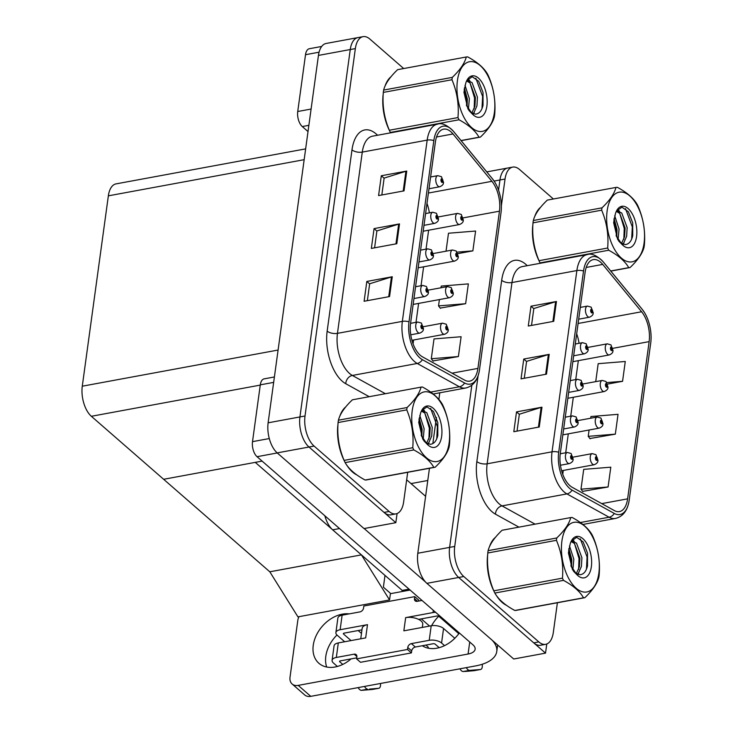 <?xml version="1.0" encoding="UTF-8"?>
<svg xmlns="http://www.w3.org/2000/svg" width="733" height="733" viewBox="0 0 733 733"><rect width="100%" height="100%" fill="white"/><g stroke="black" fill="none" stroke-linecap="round" stroke-linejoin="round"><path stroke-width="1.1" d="M409.051 589.149L402.206 590.413L332.663 529.822A22.595 11.572 -100.5 0 1 324.838 515.766M429.456 468.286L417.81 553.25A22.595 11.572 79.5 0 0 426.881 583.34L513.714 659.004L545.526 653.13L546.781 643.995M417.81 553.25L449.622 547.377L471.841 385.21L449.622 547.377A22.595 11.572 79.5 0 0 458.693 577.467L545.526 653.13M553.388 198.991L519.541 169.497A22.595 11.572 79.5 0 0 512.724 167.097A22.595 11.572 79.5 0 0 505.037 179.044L499.952 179.979L498.559 190.177L499.952 179.979A22.595 11.572 79.5 0 1 507.639 168.031A22.595 11.572 79.5 0 0 499.952 179.979L494.115 181.06M439.791 392.796L438.884 399.439M436.419 417.425L432.827 443.612M402.206 590.413L402.05 591.531M390.771 593.611L383.386 587.179L384.999 575.423L383.386 587.179L390.46 593.345L389.553 599.951L361.424 554.881L269.808 571.795L163.642 479.29L255.267 462.367L361.424 554.881M389.553 599.951L297.937 616.865L269.808 571.795M395.829 522.684L364.026 528.557L277.193 452.893A22.595 11.572 79.5 0 1 268.122 422.813L318.443 55.415A22.595 11.572 79.5 0 1 326.13 43.467L357.942 37.594A22.595 11.572 79.5 0 0 350.255 49.542L299.934 416.93A22.595 11.572 79.5 0 0 309.005 447.02L395.829 522.684L397.084 513.549M305.643 148.872L116.043 183.882A22.595 11.572 -100.5 0 0 108.356 195.839L82.279 386.199A22.595 11.572 -100.5 0 0 91.35 416.289L163.642 479.29L262.112 461.103M496.131 595.095A36.155 18.508 79.5 0 0 502.233 602.489A36.155 18.508 79.5 0 0 506.494 605.33M569.953 485.704A24.107 12.342 -100.5 0 1 560.269 453.617L585.099 272.364A24.107 12.342 -100.5 0 1 593.299 259.619A24.107 12.342 -100.5 0 1 602.709 264.402L641.613 311.754A24.107 12.342 -100.5 0 1 649.145 341.624L627.613 498.843A24.107 12.342 -100.5 0 1 619.412 511.588A24.107 12.342 -100.5 0 1 614.373 510.599L572.18 487.289A24.107 12.342 -100.5 0 1 569.953 485.704M569.587 488.352A27.112 13.881 79.5 0 0 572.097 490.13L614.291 513.439A27.112 13.881 79.5 0 0 628.877 502.059A27.112 13.881 79.5 0 0 629.18 500.208L650.721 342.998A27.112 13.881 79.5 0 0 644.435 312.487A27.112 13.881 79.5 0 0 642.236 309.39L603.341 262.038A27.112 13.881 79.5 0 0 583.532 270.99L558.702 452.243A27.112 13.881 79.5 0 0 569.587 488.352M478.09 375.8L454.717 546.442L449.622 547.377A22.595 11.572 79.5 0 0 458.693 577.467L533.743 642.859A22.595 11.572 79.5 0 0 540.56 645.26L545.645 644.325A22.595 11.572 79.5 0 0 553.333 632.377L557.392 602.755M531.517 325.425L533.835 308.538L555.605 301.712A6.029 2.804 7.8 0 1 556.448 301.501L530.994 306.202L528.282 326.02L553.727 321.32L556.448 301.501M533.816 308.657L530.994 306.202M517.04 431.105L519.358 414.227L541.128 407.392A6.029 2.804 7.8 0 1 541.971 407.191L516.518 411.891L513.806 431.71L539.25 427.009L541.971 407.191M519.34 414.347L516.518 411.891M524.278 378.265L526.596 361.387L548.366 354.552A6.029 2.804 7.8 0 1 549.209 354.351L523.756 359.051L521.044 378.86L546.488 374.16L549.209 354.351M526.578 361.506L523.756 359.051M495.371 537.426A36.155 18.508 79.5 0 0 489.424 546.873M487.674 554.634A36.155 18.508 79.5 0 0 493.978 591.247M540.597 207.283A36.155 18.508 79.5 0 0 534.641 216.739M532.9 224.5A36.155 18.508 79.5 0 0 539.204 261.113M505.037 179.044L501.381 205.753M454.717 546.442A22.595 11.572 79.5 0 0 463.787 576.523L538.828 641.916A22.595 11.572 79.5 0 0 545.645 644.325M582.68 491.376L608.088 486.987L610.8 467.178L583.706 469.367L580.994 489.186L582.891 491.641M607.639 384.065L622.564 381.307L625.276 361.488L598.183 363.678L595.727 381.627M589.918 438.526L615.326 434.147L618.038 414.328L590.945 416.527L590.716 418.222M589.094 430.005L588.232 436.337L590.129 438.801M615.326 434.147L588.232 436.337M608.088 486.987L580.994 489.186M622.564 381.307L606.906 382.571M346.443 464.649A36.155 18.508 79.5 0 0 352.536 472.043A36.155 18.508 79.5 0 0 356.797 474.883M420.256 355.267A24.107 12.342 -100.5 0 1 410.581 323.171L435.411 141.918A24.107 12.342 -100.5 0 1 443.602 129.173A24.107 12.342 -100.5 0 1 453.012 133.956L491.916 181.317A24.107 12.342 -100.5 0 1 499.457 211.186L477.916 368.397A24.107 12.342 -100.5 0 1 469.725 381.142A24.107 12.342 -100.5 0 1 464.676 380.161L422.483 356.843A24.107 12.342 -100.5 0 1 420.256 355.267M419.899 357.906A27.112 13.881 79.5 0 0 422.4 359.683L464.594 383.002A27.112 13.881 79.5 0 0 479.19 371.613A27.112 13.881 79.5 0 0 479.492 369.762L501.024 212.552A27.112 13.881 79.5 0 0 494.748 182.041A27.112 13.881 79.5 0 0 492.549 178.944L453.645 131.592A27.112 13.881 79.5 0 0 433.835 140.544L409.005 321.805A27.112 13.881 79.5 0 0 419.899 357.906M403.691 68.545L369.853 39.051A22.595 11.572 79.5 0 0 363.027 36.65L357.942 37.594A22.595 11.572 79.5 0 0 350.255 49.542L299.934 416.93A22.595 11.572 79.5 0 0 309.005 447.02L384.046 512.413A22.595 11.572 79.5 0 0 390.863 514.823L395.957 513.879A22.595 11.572 79.5 0 0 403.636 501.931L407.695 472.309M381.829 194.978L384.138 178.092L405.917 171.265A6.029 2.804 7.8 0 1 406.751 171.064L381.307 175.755L378.585 195.574L404.039 190.873L406.751 171.064M384.119 178.22L381.307 175.755M367.352 300.667L369.661 283.781L391.44 276.955A6.029 2.804 7.8 0 1 392.274 276.744L366.821 281.445L364.109 301.263L389.562 296.563L392.274 276.744M369.643 283.909L366.821 281.445M374.59 247.818L376.899 230.941L398.679 224.106A6.029 2.804 7.8 0 1 399.512 223.904L374.068 228.604L371.347 248.423L396.8 243.722L399.512 223.904M376.881 231.06L374.068 228.604M345.674 406.98A36.155 18.508 79.5 0 0 339.727 416.436M337.986 424.196A36.155 18.508 79.5 0 0 344.29 460.81M390.9 76.846A36.155 18.508 79.5 0 0 384.953 86.292M383.203 94.053A36.155 18.508 79.5 0 0 389.516 130.666M363.027 36.65A22.595 11.572 79.5 0 0 355.349 48.598L305.02 415.996A22.595 11.572 79.5 0 0 314.091 446.085L389.141 511.478A22.595 11.572 79.5 0 0 395.957 513.879M432.992 360.929L458.391 356.55L461.112 336.731L434.009 338.921L431.297 358.739L433.203 361.204M457.942 253.618L472.867 250.86L475.589 231.042L448.486 233.241L446.031 251.181M440.231 308.089L465.629 303.7L468.35 283.891L441.248 286.081L441.019 287.776M439.406 299.568L438.536 305.899L440.441 308.355M465.629 303.7L438.536 305.899M458.391 356.55L431.297 358.739M472.867 250.86L457.218 252.125M612.971 350.74A3.766 1.631 -173.8 0 0 613.008 350.576A3.766 1.631 -173.8 0 0 612.449 349.577A1.887 0.962 79.5 0 0 611.688 347.149A1.887 0.962 79.5 0 0 610.479 347.946A1.887 0.962 79.5 0 0 611.23 350.447A1.887 0.962 79.5 0 0 612.431 349.723L611.368 349.458L611.322 348.056L612.449 349.577M611.23 349.284L611.844 349.165M612.431 349.723A3.766 1.869 9.5 0 1 612.962 350.933C613.008 352.509 611.789 353.847 609.306 354.937A5.653 2.895 -100.5 0 1 607.602 354.341A5.653 2.895 -100.5 0 1 605.256 348.322A5.653 2.895 -100.5 0 1 607.254 343.832L610.974 344.895L613.008 350.576M611.203 349.229L611.853 349.11M593.162 312.991A3.766 1.631 -173.8 0 0 593.199 312.826A3.766 1.631 -173.8 0 0 592.64 311.837A1.887 0.962 79.5 0 0 591.87 309.399A1.887 0.962 79.5 0 0 590.67 310.196A1.887 0.962 79.5 0 0 591.421 312.707A1.887 0.962 79.5 0 0 592.621 311.983L591.558 311.717L591.513 310.316L592.64 311.837M591.421 311.543L592.035 311.424M592.621 311.983A3.766 1.869 9.5 0 1 593.153 313.183C593.199 314.769 591.98 316.106 589.497 317.197A5.653 2.895 -100.5 0 1 587.793 316.592A5.653 2.895 -100.5 0 1 585.447 310.572A5.653 2.895 -100.5 0 1 587.445 306.082L591.165 307.154L593.199 312.826M591.394 311.488L592.044 311.369M463.283 220.294A3.766 1.631 -173.8 0 0 463.32 220.129A3.766 1.631 -173.8 0 0 462.752 219.14A1.887 0.962 79.5 0 0 461.992 216.702A1.887 0.962 79.5 0 0 460.782 217.499A1.887 0.962 79.5 0 0 461.543 220.001A1.887 0.962 79.5 0 0 462.734 219.277L461.671 219.011L461.625 217.609L462.752 219.14M461.533 218.837L462.156 218.727M462.734 219.277A3.766 1.869 9.5 0 1 463.274 220.486C463.32 222.072 462.102 223.4 459.609 224.5A5.653 2.895 -100.5 0 1 457.905 223.895A5.653 2.895 -100.5 0 1 455.569 217.875A5.653 2.895 -100.5 0 1 457.557 213.385L461.286 214.448L463.32 220.129M461.506 218.791L462.166 218.663M443.474 182.554A3.766 1.631 -173.8 0 0 443.511 182.389A3.766 1.631 -173.8 0 0 442.943 181.39A1.887 0.962 79.5 0 0 442.182 178.962A1.887 0.962 79.5 0 0 440.973 179.75A1.887 0.962 79.5 0 0 441.733 182.26A1.887 0.962 79.5 0 0 442.924 181.537L441.862 181.271L441.816 179.869L442.943 181.39M441.724 181.097L442.347 180.978M442.924 181.537A3.766 1.869 9.5 0 1 443.465 182.746C443.511 184.322 442.292 185.66 439.8 186.75A5.653 2.895 -100.5 0 1 438.096 186.155A5.653 2.895 -100.5 0 1 435.759 180.135A5.653 2.895 -100.5 0 1 437.748 175.645L441.477 176.708L443.511 182.389M441.697 181.042L442.356 180.923M438.462 219.14A3.766 1.631 -173.8 0 0 438.499 218.984A3.766 1.631 -173.8 0 0 437.931 217.985A1.887 0.962 79.5 0 0 437.17 215.557A1.887 0.962 79.5 0 0 435.961 216.345A1.887 0.962 79.5 0 0 436.712 218.855A1.887 0.962 79.5 0 0 437.913 218.132L436.85 217.866L436.804 216.464L437.931 217.985M436.712 217.692L437.335 217.573M437.913 218.132A3.766 1.869 9.5 0 1 438.444 219.341C438.499 220.917 437.28 222.255 434.788 223.345A5.653 2.895 -100.5 0 1 433.084 222.75A5.653 2.895 -100.5 0 1 430.747 216.73A5.653 2.895 -100.5 0 1 432.736 212.24L436.465 213.303L438.499 218.984M436.685 217.637L437.335 217.518M433.45 255.735A3.766 1.631 -173.8 0 0 433.487 255.579A3.766 1.631 -173.8 0 0 432.919 254.58A1.887 0.962 79.5 0 0 432.158 252.143A1.887 0.962 79.5 0 0 430.949 252.94A1.887 0.962 79.5 0 0 431.7 255.451A1.887 0.962 79.5 0 0 432.901 254.727L431.838 254.461L431.792 253.059L432.919 254.58M431.7 254.287L432.314 254.168M432.901 254.727A3.766 1.869 9.5 0 1 433.432 255.936C433.487 257.512 432.268 258.85 429.776 259.94A5.653 2.895 -100.5 0 1 428.072 259.335A5.653 2.895 -100.5 0 1 425.726 253.325A5.653 2.895 -100.5 0 1 427.724 248.826L431.453 249.898L433.487 255.579M431.673 254.232L432.323 254.113M428.439 292.33A3.766 1.631 -173.8 0 0 428.475 292.165A3.766 1.631 -173.8 0 0 427.907 291.175A1.887 0.962 79.5 0 0 427.147 288.738A1.887 0.962 79.5 0 0 425.937 289.535A1.887 0.962 79.5 0 0 426.688 292.046A1.887 0.962 79.5 0 0 427.889 291.322L426.826 291.056L426.78 289.654L427.907 291.175M426.688 290.882L427.302 290.763M427.889 291.322A3.766 1.869 9.5 0 1 428.42 292.522C428.475 294.107 427.247 295.445 424.764 296.535A5.653 2.895 -100.5 0 1 423.06 295.93A5.653 2.895 -100.5 0 1 420.715 289.911A5.653 2.895 -100.5 0 1 422.712 285.421L426.432 286.493L428.475 292.165M426.661 290.827L427.312 290.708M423.417 328.925A3.766 1.631 -173.8 0 0 423.454 328.76A3.766 1.631 -173.8 0 0 422.895 327.77A1.887 0.962 79.5 0 0 422.135 325.333A1.887 0.962 79.5 0 0 420.925 326.13A1.887 0.962 79.5 0 0 421.677 328.641A1.887 0.962 79.5 0 0 422.877 327.917L421.814 327.651L421.768 326.249L422.895 327.77M421.677 327.468L422.29 327.358M422.877 327.917A3.766 1.869 9.5 0 1 423.408 329.117C423.454 330.702 422.235 332.04 419.752 333.13A5.653 2.895 -100.5 0 1 418.048 332.525A5.653 2.895 -100.5 0 1 415.703 326.506A5.653 2.895 -100.5 0 1 417.7 322.016L421.42 323.079L423.454 328.76M421.649 327.422L422.3 327.303M588.15 349.586A3.766 1.631 -173.8 0 0 588.187 349.421A3.766 1.631 -173.8 0 0 587.628 348.432A1.887 0.962 79.5 0 0 586.858 345.994A1.887 0.962 79.5 0 0 585.649 346.791A1.887 0.962 79.5 0 0 586.409 349.302A1.887 0.962 79.5 0 0 587.609 348.578L586.547 348.312L586.501 346.911L587.628 348.432M586.409 348.129L587.023 348.019M587.609 348.578A3.766 1.869 9.5 0 1 588.141 349.778C588.187 351.364 586.968 352.701 584.476 353.792A5.653 2.895 -100.5 0 1 582.772 353.187A5.653 2.895 -100.5 0 1 580.435 347.167A5.653 2.895 -100.5 0 1 582.433 342.678L586.153 343.74L588.187 349.421M586.373 348.083L587.032 347.964M583.138 386.181A3.766 1.631 -173.8 0 0 583.175 386.016A3.766 1.631 -173.8 0 0 582.616 385.027A1.887 0.962 79.5 0 0 581.846 382.589A1.887 0.962 79.5 0 0 580.637 383.386A1.887 0.962 79.5 0 0 581.397 385.897A1.887 0.962 79.5 0 0 582.598 385.173L581.535 384.898L581.489 383.506L582.616 385.027M581.388 384.724L582.011 384.614M582.598 385.173A3.766 1.869 9.5 0 1 583.129 386.373C583.175 387.959 581.956 389.287 579.464 390.387A5.653 2.895 -100.5 0 1 577.76 389.782A5.653 2.895 -100.5 0 1 575.423 383.762A5.653 2.895 -100.5 0 1 577.412 379.273L581.141 380.335L583.175 386.016M581.361 384.678L582.02 384.559M578.126 422.776A3.766 1.631 -173.8 0 0 578.163 422.611A3.766 1.631 -173.8 0 0 577.604 421.622A1.887 0.962 79.5 0 0 576.834 419.184A1.887 0.962 79.5 0 0 575.625 419.982A1.887 0.962 79.5 0 0 576.385 422.483A1.887 0.962 79.5 0 0 577.577 421.759L576.523 421.493L576.477 420.091L577.604 421.622M576.376 421.319L576.999 421.209M577.577 421.759A3.766 1.869 9.5 0 1 578.117 422.968C578.163 424.554 576.944 425.882 574.452 426.982A5.653 2.895 -100.5 0 1 572.748 426.377A5.653 2.895 -100.5 0 1 570.411 420.357A5.653 2.895 -100.5 0 1 572.4 415.868L576.129 416.93L578.163 422.611M576.349 421.273L577.008 421.145M573.114 459.371A3.766 1.631 -173.8 0 0 573.151 459.206A3.766 1.631 -173.8 0 0 572.592 458.217A1.887 0.962 79.5 0 0 571.822 455.779A1.887 0.962 79.5 0 0 570.613 456.577A1.887 0.962 79.5 0 0 571.374 459.078A1.887 0.962 79.5 0 0 572.565 458.354L571.511 458.088L571.456 456.686L572.592 458.217M571.364 457.914L571.987 457.804M572.565 458.354A3.766 1.869 9.5 0 1 573.105 459.564C573.151 461.139 571.932 462.477 569.44 463.577A5.653 2.895 -100.5 0 1 567.736 462.972A5.653 2.895 -100.5 0 1 565.4 456.952A5.653 2.895 -100.5 0 1 567.388 452.463L571.117 453.525L573.151 459.206M571.337 457.868L571.997 457.74M607.959 387.336A3.766 1.631 -173.8 0 0 607.996 387.171A3.766 1.631 -173.8 0 0 607.437 386.172A1.887 0.962 79.5 0 0 606.667 383.744A1.887 0.962 79.5 0 0 605.467 384.532A1.887 0.962 79.5 0 0 606.218 387.042A1.887 0.962 79.5 0 0 607.419 386.318L606.356 386.053L606.31 384.651L607.437 386.172M606.218 385.879L606.832 385.76M607.419 386.318A3.766 1.869 9.5 0 1 607.95 387.528C607.996 389.104 606.777 390.442 604.294 391.532A5.653 2.895 -100.5 0 1 602.581 390.936A5.653 2.895 -100.5 0 1 600.245 384.917A5.653 2.895 -100.5 0 1 602.242 380.427L605.962 381.49L607.996 387.171M606.191 385.824L606.842 385.705M602.947 423.921A3.766 1.631 -173.8 0 0 602.984 423.766A3.766 1.631 -173.8 0 0 602.425 422.767A1.887 0.962 79.5 0 0 601.656 420.339A1.887 0.962 79.5 0 0 600.446 421.127A1.887 0.962 79.5 0 0 601.207 423.637A1.887 0.962 79.5 0 0 602.407 422.914L601.344 422.648L601.298 421.246L602.425 422.767M601.197 422.474L601.82 422.355M602.407 422.914A3.766 1.869 9.5 0 1 602.938 424.123C602.984 425.699 601.766 427.037 599.273 428.127A5.653 2.895 -100.5 0 1 597.569 427.531A5.653 2.895 -100.5 0 1 595.233 421.512A5.653 2.895 -100.5 0 1 597.221 417.022L600.95 418.085L602.984 423.766M601.17 422.419L601.83 422.3M597.936 460.516A3.766 1.631 -173.8 0 0 597.972 460.361A3.766 1.631 -173.8 0 0 597.413 459.362A1.887 0.962 79.5 0 0 596.644 456.925A1.887 0.962 79.5 0 0 595.434 457.722A1.887 0.962 79.5 0 0 596.195 460.232A1.887 0.962 79.5 0 0 597.395 459.509L596.332 459.243L596.286 457.841L597.413 459.362M596.186 459.069L596.809 458.95M597.395 459.509A3.766 1.869 9.5 0 1 597.926 460.718C597.972 462.294 596.754 463.632 594.261 464.722A5.653 2.895 -100.5 0 1 592.557 464.117A5.653 2.895 -100.5 0 1 590.221 458.107A5.653 2.895 -100.5 0 1 592.209 453.608L595.938 454.68L597.972 460.361M596.158 459.014L596.818 458.895M458.272 256.889A3.766 1.631 -173.8 0 0 458.308 256.724A3.766 1.631 -173.8 0 0 457.74 255.735A1.887 0.962 79.5 0 0 456.98 253.297A1.887 0.962 79.5 0 0 455.77 254.094A1.887 0.962 79.5 0 0 456.531 256.596A1.887 0.962 79.5 0 0 457.722 255.872L456.659 255.606L456.613 254.204L457.74 255.735M456.522 255.432L457.145 255.322M457.722 255.872A3.766 1.869 9.5 0 1 458.253 257.081C458.308 258.657 457.09 259.995 454.597 261.095A5.653 2.895 -100.5 0 1 452.893 260.49A5.653 2.895 -100.5 0 1 450.557 254.47A5.653 2.895 -100.5 0 1 452.545 249.98L456.274 251.043L458.308 256.724M456.494 255.386L457.145 255.258M453.26 293.484A3.766 1.631 -173.8 0 0 453.296 293.319A3.766 1.631 -173.8 0 0 452.728 292.32A1.887 0.962 79.5 0 0 451.968 289.892A1.887 0.962 79.5 0 0 450.758 290.689A1.887 0.962 79.5 0 0 451.51 293.191A1.887 0.962 79.5 0 0 452.71 292.467L451.647 292.201L451.601 290.799L452.728 292.32M451.51 292.027L452.133 291.917M452.71 292.467A3.766 1.869 9.5 0 1 453.241 293.676C453.296 295.252 452.078 296.59 449.586 297.68A5.653 2.895 -100.5 0 1 447.881 297.085A5.653 2.895 -100.5 0 1 445.545 291.065A5.653 2.895 -100.5 0 1 447.533 286.576L451.262 287.638L453.296 293.319M451.482 291.972L452.133 291.853M448.248 330.079A3.766 1.631 -173.8 0 0 448.284 329.914A3.766 1.631 -173.8 0 0 447.716 328.915A1.887 0.962 79.5 0 0 446.956 326.487A1.887 0.962 79.5 0 0 445.746 327.284A1.887 0.962 79.5 0 0 446.498 329.786A1.887 0.962 79.5 0 0 447.698 329.062L446.635 328.796L446.589 327.394L447.716 328.915M446.498 328.622L447.112 328.503M447.698 329.062A3.766 1.869 9.5 0 1 448.229 330.271C448.284 331.847 447.057 333.185 444.574 334.275A5.653 2.895 -100.5 0 1 442.869 333.68A5.653 2.895 -100.5 0 1 440.524 327.66A5.653 2.895 -100.5 0 1 442.521 323.171L446.25 324.233L448.284 329.914M446.47 328.567L447.121 328.448M326.698 667.03A30.126 21.752 131.1 0 1 325.819 656.227A30.126 21.752 131.1 0 1 336.96 635.016M351.07 658.894A30.126 21.752 131.1 0 1 318.901 663.292A30.126 21.752 131.1 0 1 313.248 645.269A30.126 21.752 131.1 0 1 349.201 613.878M421.31 618.881L429.575 626.083M425.91 645.077L428.118 647.001A30.126 21.752 131.1 0 0 428.503 648.238M273.656 382.379L260.297 384.843L252.509 441.651L269.286 438.554M364.164 528.539L425.543 582.02M406.668 479.803L425.616 496.314M431.59 625.716A30.126 21.752 131.1 0 1 438.719 616.251M497.652 645.003L496.763 651.509A45.189 21.028 -172.2 0 1 475.561 665.921L310.774 696.35A11.297 8.155 131.1 0 1 304.708 694.957L292.137 684.008A11.297 8.155 -48.9 0 0 298.203 685.392L468.075 654.028L469.725 642.016M298.963 616.673A11.297 8.155 -48.9 0 0 297.8 620.439L290.021 677.246A11.297 8.155 -48.9 0 0 292.137 684.008M459.344 632.973A30.126 21.752 131.1 0 1 422.327 645.736M390.414 593.684L410.077 590.047M468.075 654.028A15.063 7.009 7.8 0 0 475.14 649.218A15.063 7.009 7.8 0 0 472.941 644.829L257.045 456.696A11.297 5.782 -100.5 0 1 252.509 441.651M260.297 384.843A11.297 5.782 -100.5 0 1 264.137 378.869L274.399 376.973M496.763 651.509A45.189 21.028 -172.2 0 0 492.035 640.111M319.075 52.199L305.514 54.7L297.735 111.508L311.104 109.043M308.016 131.564L302.271 126.552A11.297 5.782 -100.5 0 1 297.735 111.508M305.514 54.7A11.297 5.782 -100.5 0 1 309.363 48.726L321.695 46.454M435.659 612.339A9.034 4.206 -172.2 0 0 433.02 612.568L405.661 617.626A11.297 5.259 7.8 0 1 418.589 619.385A11.297 5.259 7.8 0 1 421.099 620.998A11.297 5.259 7.8 0 1 422.749 624.287L422.318 627.421M360.746 638.791L362.184 628.273A11.297 5.259 7.8 0 1 367.49 624.672L365.675 637.884L338.316 642.933L336.328 657.464L354.14 654.175A3.766 2.721 131.1 0 1 356.165 654.642A3.766 2.721 131.1 0 1 356.87 656.887L356.595 658.875L360.526 662.293L411.424 652.901L411.699 650.913A3.766 2.721 131.1 0 1 415.327 647.028L433.148 643.739A1.503 0.706 7.8 0 1 435.2 644.188L439.195 647.66M340.13 629.72A9.034 4.206 -172.2 0 0 335.888 632.606L337.876 618.075A9.034 4.206 7.8 0 1 342.119 615.189L340.13 629.72L367.49 624.672M335.888 632.606A9.034 4.206 -172.2 0 0 337.207 635.236L344.684 641.76M343.676 633.266L343.566 634.063L351.052 640.578M343.566 634.063A1.503 0.706 7.8 0 1 343.346 633.624A1.503 0.706 7.8 0 1 344.061 633.147L361.974 629.839M336.328 657.464A9.034 4.206 -172.2 0 0 332.086 660.351L334.074 645.819A9.034 4.206 7.8 0 1 338.316 642.933M418.589 619.385L436.95 615.995A1.503 0.706 7.8 0 1 439.003 616.444L458.812 633.697M431.206 625.78A9.034 4.206 7.8 0 1 443.557 628.483L441.568 643.015A9.034 4.206 -172.2 0 0 429.217 640.312L431.206 625.78L403.846 630.829L405.661 617.626M443.557 628.483L454.817 638.287M418.525 601.078L418.662 600.052L414.741 596.635L363.834 606.026L363.568 608.014A3.766 2.721 131.1 0 1 359.93 611.899L342.119 615.189M339.883 661.001L339.773 661.807A1.503 0.706 7.8 0 1 339.553 661.368A1.503 0.706 7.8 0 1 340.259 660.891L356.742 657.849M422.006 600.437L417.196 601.326A3.766 2.721 131.1 0 1 415.171 600.868A3.766 2.721 131.1 0 1 414.466 598.614L414.741 596.635M332.086 660.351A9.034 4.206 -172.2 0 0 333.405 662.98L337.4 666.462M358.153 687.6A7.532 3.857 79.5 0 0 361.204 690.367L372.355 689.469A4.81 2.465 79.5 0 0 372.474 689.451A4.81 2.465 79.5 0 0 372.593 689.423M339.773 661.807L342.769 664.419M356.595 658.875L407.493 649.475L411.424 652.901M407.493 649.475L407.768 647.496A3.766 2.721 131.1 0 1 411.405 643.601L429.217 640.312M441.568 643.015L444.565 645.626M466.307 667.626A7.532 3.857 79.5 0 0 469.358 670.393L480.518 669.495L474.15 670.668A4.81 2.465 79.5 0 0 474.269 670.649A4.81 2.465 79.5 0 0 474.388 670.622M482.177 664.272A4.81 2.465 -100.5 0 1 480.637 669.476A4.81 2.465 -100.5 0 1 480.518 669.495M361.479 633.404L358.19 630.536M459.948 668.808A7.532 3.857 79.5 0 0 462.999 671.565L469.358 670.393M471.227 670.31L462.999 671.565M464.859 671.483L474.15 670.668M361.204 690.367L367.563 689.194L363.064 690.275M364.512 686.427A7.532 3.857 79.5 0 0 367.563 689.194M380.445 683.486A4.81 2.465 -100.5 0 1 378.833 688.278A4.81 2.465 -100.5 0 1 378.714 688.287L369.432 689.102M504.533 603.873A35.78 18.316 -100.5 0 1 502.279 602.15A35.78 18.316 -100.5 0 1 499.265 599.053M492.494 587.5A35.78 18.316 -100.5 0 1 487.537 558.299M491.037 543.629A35.78 18.316 -100.5 0 1 493.895 539.296M388.023 126.919A35.78 18.316 -100.5 0 1 383.066 97.718M386.566 83.049A35.78 18.316 -100.5 0 1 389.425 78.715M537.72 257.365A35.78 18.316 -100.5 0 1 532.763 228.165M536.254 213.495A35.78 18.316 -100.5 0 1 539.121 209.152M354.845 473.426A35.78 18.316 -100.5 0 1 352.582 471.713A35.78 18.316 -100.5 0 1 349.577 468.607M342.797 457.062A35.78 18.316 -100.5 0 1 337.84 427.861M341.34 413.192A35.78 18.316 -100.5 0 1 344.208 408.849M598.843 573.243A35.404 18.123 79.5 0 0 584.632 526.102A35.404 18.123 79.5 0 0 561.909 541.055A35.404 18.123 79.5 0 0 576.12 588.196A35.404 18.123 79.5 0 0 598.843 573.243M584.861 597.679C592.621 590.276 597.285 583.477 598.852 577.274A40.672 20.826 79.5 0 0 599.026 576.111A40.672 20.826 79.5 0 0 599.173 574.938C600.235 561.698 598.238 549.09 593.162 537.097A40.672 20.826 79.5 0 0 592.117 534.879C588.544 528.52 581.883 522.711 572.116 517.452A40.672 20.826 79.5 0 0 570.75 517.571L502.087 530.252C494.363 537.591 489.699 544.399 488.105 550.657A40.672 20.826 79.5 0 0 487.931 551.812A40.672 20.826 79.5 0 0 487.784 552.994C486.694 566.123 488.7 578.731 493.795 590.825A40.672 20.826 79.5 0 0 494.839 593.052C498.44 599.438 505.101 605.247 514.832 610.479A40.672 20.826 79.5 0 0 516.197 610.36L584.861 597.679A40.672 20.826 79.5 0 1 583.495 597.798C579.931 591.43 573.261 585.621 563.494 580.371L494.839 593.052M488.105 550.657L556.759 537.976C564.483 530.637 569.147 523.829 570.75 517.571M556.759 537.976A40.672 20.826 79.5 0 0 556.585 539.14A40.672 20.826 79.5 0 0 556.439 540.313L487.784 552.994M572.894 569.578L573.829 559.215L569.477 545.883M577.32 574.296L578.493 573.069L581.406 566.444L581.91 557.721L576.514 543.144L572.061 541.174L571.071 541.531M576.248 573.728L579.391 566.82L579.895 558.097L574.498 543.519L571.08 541.522M573.426 571.117L576.926 574.727L570.888 565.876M575.552 573.233L579.922 574.727C583.651 574.425 586.171 571.474 587.5 565.876L587.5 553.076L583.138 541.879L576.706 537.307L571.291 541.101M571.529 567.177L571.813 559.591L568.854 548.541M591.357 566.719A21.046 10.775 79.5 0 0 584.824 540.707A21.046 10.775 79.5 0 0 570.989 541.705A21.046 10.775 79.5 0 0 570.173 543.923L568.405 552.865L572.464 569.614L578.09 575.808A21.046 10.775 79.5 0 0 591.357 566.719M578.09 575.808L576.926 574.727M514.832 610.479L583.495 597.798M493.795 590.825L562.449 578.154A40.672 20.826 79.5 0 0 563.494 580.371M562.449 578.154C563.54 565.024 561.533 552.407 556.439 540.313M571.099 566.316L570.925 560.012L568.643 549.869M578.621 569.449L579.006 558.519L574.507 543.538M572.904 541.128L571.942 540.01M586.446 569.175L587.087 557.025L580.316 538.828M578.071 574.562L578.749 572.739M574.351 541.531L572.464 539.323M494.372 112.662A35.404 18.123 79.5 0 0 480.161 65.521A35.404 18.123 79.5 0 0 457.438 80.474A35.404 18.123 79.5 0 0 471.658 127.615A35.404 18.123 79.5 0 0 494.372 112.662M461.02 140.544L479.025 137.218A40.672 20.826 79.5 0 0 480.39 137.098C488.151 129.695 492.814 122.897 494.381 116.684A40.672 20.826 79.5 0 0 494.555 115.53A40.672 20.826 79.5 0 0 494.702 114.348C495.774 101.117 493.767 88.51 488.691 76.516A40.672 20.826 79.5 0 0 487.647 74.299C484.073 67.931 477.412 62.122 467.645 56.872A40.672 20.826 79.5 0 0 466.28 56.991L397.625 69.662C389.901 77.011 385.237 83.809 383.634 90.077A40.672 20.826 79.5 0 0 383.46 91.231A40.672 20.826 79.5 0 0 383.313 92.413C382.223 105.543 384.229 118.15 389.324 130.245A40.672 20.826 79.5 0 0 390.368 132.462L459.023 119.781A40.672 20.826 79.5 0 1 457.978 117.564C459.069 104.443 457.062 91.827 451.968 79.732L383.313 92.413M383.634 90.077L452.288 77.396C460.012 70.047 464.676 63.249 466.28 56.991M452.288 77.396A40.672 20.826 79.5 0 0 452.124 78.55A40.672 20.826 79.5 0 0 451.968 79.732M468.424 108.997L469.358 98.634L465.006 85.294M472.849 113.716L474.031 112.488L476.936 105.864L477.44 97.141L472.043 82.563L467.59 80.593L466.6 80.942L470.027 82.939L475.424 97.507L474.92 106.23L471.777 113.139M468.964 110.527L472.455 114.146L466.417 105.295M471.081 112.653L475.451 114.146C479.18 113.844 481.7 110.894 483.029 105.286L483.029 92.495L478.667 81.29L472.235 76.718L466.82 80.52M467.058 106.597L467.342 99.001L464.383 87.96M486.886 106.129A21.046 10.775 79.5 0 0 480.362 80.117A21.046 10.775 79.5 0 0 466.518 81.116A21.046 10.775 79.5 0 0 465.702 83.342L463.943 92.285L468.002 109.034L473.619 115.228A21.046 10.775 79.5 0 0 486.886 106.129M473.619 115.228L472.455 114.146M480.39 137.098L461.112 140.654M389.324 130.245L457.978 117.564M479.025 137.218C475.46 130.85 468.79 125.041 459.023 119.781M466.628 105.735L466.454 99.422L464.181 89.289M474.159 108.869L474.535 97.929L470.036 82.948M468.433 80.548L467.48 79.421M481.984 108.585L482.616 96.444L475.845 78.248M473.6 113.972L474.278 112.158M469.88 80.951L468.002 78.743M644.069 243.099A35.404 18.123 79.5 0 0 629.849 195.968A35.404 18.123 79.5 0 0 607.135 210.921A35.404 18.123 79.5 0 0 621.346 258.053A35.404 18.123 79.5 0 0 644.069 243.099M610.717 270.981L628.722 267.655A40.672 20.826 79.5 0 0 630.087 267.536C637.847 260.142 642.511 253.334 644.078 247.131A40.672 20.826 79.5 0 0 644.243 245.976A40.672 20.826 79.5 0 0 644.389 244.795C645.461 231.564 643.455 218.947 638.379 206.963A40.672 20.826 79.5 0 0 637.334 204.745C633.77 198.377 627.1 192.568 617.342 187.309A40.672 20.826 79.5 0 0 615.977 187.428L547.313 200.109C539.589 207.457 534.925 214.256 533.322 220.514A40.672 20.826 79.5 0 0 533.157 221.678A40.672 20.826 79.5 0 0 533.001 222.85C531.92 235.98 533.926 248.597 539.012 260.691A40.672 20.826 79.5 0 0 540.056 262.909L608.72 250.228A40.672 20.826 79.5 0 1 607.675 248.011C608.756 234.881 606.759 222.273 601.665 210.179L533.001 222.85M533.322 220.514L601.985 207.842C609.709 200.494 614.373 193.695 615.977 187.428M601.985 207.842A40.672 20.826 79.5 0 0 601.811 208.997A40.672 20.826 79.5 0 0 601.665 210.179M618.121 239.444L619.055 229.072L614.703 215.74M622.546 244.153L623.719 242.935L626.633 236.301L627.136 227.578L621.74 213.01L617.278 211.04L616.297 211.388L619.715 213.376L625.112 227.954L624.608 236.677L621.465 243.585M618.652 240.974L622.152 244.593L616.105 235.733M620.769 243.09L625.148 244.593C628.868 244.281 631.397 241.331 632.726 235.733L632.726 222.933L628.355 211.736L621.932 207.164L616.508 210.957M616.755 237.043L617.03 229.447L614.071 218.397M636.574 236.576A21.046 10.775 79.5 0 0 630.05 210.563A21.046 10.775 79.5 0 0 616.215 211.562A21.046 10.775 79.5 0 0 615.399 213.789L613.631 222.722L617.69 239.471L623.307 245.665A21.046 10.775 79.5 0 0 636.574 236.576M623.307 245.665L622.152 244.593M630.087 267.536L610.809 271.1M539.012 260.691L607.675 248.011M628.722 267.655C625.148 261.296 618.487 255.487 608.72 250.228M616.316 236.173L616.151 229.869L613.869 219.726M623.847 239.315L624.232 228.375L619.733 213.395M618.13 210.994L617.168 209.867M631.672 239.031L632.313 226.882L625.533 208.685M623.288 244.419L623.975 242.596M619.577 211.388L617.69 209.18M449.146 442.796A35.404 18.123 79.5 0 0 434.935 395.664A35.404 18.123 79.5 0 0 412.221 410.617A35.404 18.123 79.5 0 0 426.432 457.749A35.404 18.123 79.5 0 0 449.146 442.796M435.164 467.233C442.934 459.838 447.597 453.031 449.155 446.828A40.672 20.826 79.5 0 0 449.329 445.673A40.672 20.826 79.5 0 0 449.476 444.491C450.548 431.261 448.541 418.644 443.465 406.659A40.672 20.826 79.5 0 0 442.42 404.433C438.856 398.074 432.186 392.265 422.419 387.006A40.672 20.826 79.5 0 0 421.054 387.125L352.399 399.806C344.675 407.145 340.011 413.953 338.408 420.211A40.672 20.826 79.5 0 0 338.234 421.374A40.672 20.826 79.5 0 0 338.087 422.547C337.006 435.677 339.003 448.294 344.098 460.388A40.672 20.826 79.5 0 0 345.142 462.605C348.743 469.001 355.413 474.81 365.144 480.033A40.672 20.826 79.5 0 0 366.509 479.913L435.164 467.233A40.672 20.826 79.5 0 1 433.808 467.352C430.234 460.993 423.564 455.184 413.806 449.925L345.142 462.605M338.408 420.211L407.072 407.539C414.796 400.191 419.459 393.392 421.054 387.125M407.072 407.539A40.672 20.826 79.5 0 0 406.897 408.693A40.672 20.826 79.5 0 0 406.751 409.875L338.087 422.547M423.207 439.131L424.141 428.768L419.78 415.437M427.623 443.85L428.805 442.631L431.71 435.998L432.223 427.275L426.817 412.697L422.364 410.737L421.383 411.085L424.801 413.073L430.198 427.651L429.694 436.373L426.551 443.282M423.738 440.67L427.229 444.29L421.191 435.429M425.855 442.787L430.234 444.29C433.954 443.978 436.483 441.028 437.812 435.429L437.812 422.629L433.441 411.433L427.018 406.861L421.594 410.654M421.841 436.74L422.116 429.144L419.157 418.094M441.66 436.272A21.046 10.775 79.5 0 0 435.136 410.26A21.046 10.775 79.5 0 0 421.301 411.259A21.046 10.775 79.5 0 0 420.485 413.476L418.717 422.419L422.776 439.168L428.393 445.362A21.046 10.775 79.5 0 0 441.66 436.272M428.393 445.362L427.229 444.29M365.144 480.033L433.808 467.352M344.098 460.388L412.761 447.707A40.672 20.826 79.5 0 0 413.806 449.925M412.761 447.707C413.843 434.577 411.836 421.97 406.751 409.875M421.402 435.869L421.237 429.565L418.955 419.423M428.933 439.012L429.309 428.072L424.819 413.091M423.216 410.691L422.254 409.564M436.758 438.728L437.39 426.579L430.619 408.382M428.374 444.116L429.062 442.292M424.664 411.085L422.776 408.877M332.663 529.822L339.507 528.557M426.881 583.34L463.787 576.523M411.011 483.588L427.779 480.491M318.443 55.415L355.349 48.598M277.193 452.893L314.091 446.085M268.122 422.813L305.02 415.996M82.279 386.199L278.091 350.044M91.35 416.289L260.261 385.1M108.356 195.839L304.168 159.675M518.937 527.137L495.453 514.163A37.658 19.287 -100.5 0 1 476.853 461.552L501.684 280.299A7.532 3.509 -172.2 0 0 511.973 282.544L487.143 463.797A30.126 15.43 79.5 0 0 499.237 503.919A30.126 15.43 79.5 0 0 502.023 505.889L535.081 524.159M501.684 280.299A37.658 19.287 -100.5 0 1 525.854 264.384A37.658 19.287 -100.5 0 1 527.238 265.685M522.217 266.61A30.126 15.43 79.5 0 0 511.973 282.544L576.871 270.559A30.126 15.43 -100.5 0 1 587.115 254.626L522.217 266.61M628.877 502.059C627.027 511.258 622.537 516.719 615.418 518.451A30.126 15.43 -100.5 0 1 609.114 517.223L566.921 493.905A30.126 15.43 -100.5 0 1 564.135 491.935A30.126 15.43 -100.5 0 1 552.041 451.812A7.532 3.509 7.8 0 1 558.702 452.243M572.097 490.13A7.532 5.965 -61.1 0 1 566.921 493.905L502.023 505.889A7.532 5.965 118.9 0 0 495.453 514.163M642.236 309.39A7.532 4.746 -39.4 0 0 642.026 309.097L603.122 261.745C596.809 255.368 591.476 252.995 587.115 254.626M580.362 522.528L609.114 517.223A7.532 5.965 -61.1 0 0 614.291 513.439M583.532 270.99A7.532 3.509 -172.2 0 0 576.871 270.559L552.041 451.812L487.143 463.797A7.532 3.509 -172.2 0 1 476.853 461.552M538.828 641.916L533.743 642.859M649.145 341.624L612.889 348.322M579.043 343.301A24.107 12.342 79.5 0 0 576.679 333.863M641.613 311.754L578.099 323.482M602.709 264.402L586.217 267.453M627.613 498.843L601.729 503.617M562.761 474.306L563.283 470.439M565.711 452.774L568.295 433.844M570.723 416.179L573.316 397.259M575.735 379.584L578.328 360.663M548.366 354.552L545.664 374.316M541.128 407.392L538.425 427.156M555.605 301.712L552.902 321.475M369.24 396.7L345.765 383.726A37.658 19.287 -100.5 0 1 327.165 331.105L351.987 149.853A7.532 3.509 -172.2 0 0 362.285 152.097L337.455 333.359A30.126 15.43 79.5 0 0 349.549 373.473A30.126 15.43 79.5 0 0 352.335 375.452L385.393 393.713M351.987 149.853A37.658 19.287 -100.5 0 1 376.157 133.947A37.658 19.287 -100.5 0 1 377.541 135.238M372.529 136.173A30.126 15.43 79.5 0 0 362.285 152.097L427.174 140.122A30.126 15.43 -100.5 0 1 437.418 124.189L372.529 136.173M479.19 371.613C477.33 380.812 472.84 386.282 465.73 388.004A30.126 15.43 -100.5 0 1 459.417 386.777L417.224 363.467A30.126 15.43 -100.5 0 1 414.447 361.488A30.126 15.43 -100.5 0 1 402.344 321.375A7.532 3.509 7.8 0 1 409.005 321.805M422.4 359.683A7.532 5.965 -61.1 0 1 417.224 363.467L352.335 375.452A7.532 5.965 118.9 0 0 345.765 383.726M492.549 178.944A7.532 4.746 -39.4 0 0 492.329 178.65L453.434 131.299C447.121 124.922 441.779 122.548 437.418 124.189M430.665 392.091L459.417 386.777A7.532 5.965 -61.1 0 0 464.594 383.002M433.835 140.544A7.532 3.509 -172.2 0 0 427.174 140.122L402.344 321.375L337.455 333.359A7.532 3.509 -172.2 0 1 327.165 331.105M389.141 511.478L384.046 512.413M499.457 211.186L463.192 217.875M429.355 212.863A24.107 12.342 79.5 0 0 426.982 203.417M491.916 181.317L428.402 193.045M453.012 133.956L436.52 137.007M477.916 368.397L452.041 373.17M413.064 343.859L413.595 340.002M416.014 322.328L418.607 303.407M421.026 285.733L423.619 266.812M426.038 249.138L428.631 230.217M398.679 224.106L395.967 243.869M391.44 276.955L388.728 296.718M405.917 171.265L403.205 191.029M298.203 685.392L310.774 696.35M277.266 452.957L257.045 456.696M308.868 125.334L302.271 126.552M354.14 654.175L356.898 656.576M407.768 647.496L411.699 650.913M411.405 643.601L415.327 647.028M414.466 598.614L417.517 601.271M433.02 612.568L433.331 610.305M378.714 688.287L372.355 689.469M486.776 171.888L512.724 167.097M644.435 312.487L642.026 309.097M615.418 518.451L582.918 524.452M494.748 182.041L492.329 178.65M465.73 388.004L433.23 394.006M588.104 347.369L607.254 343.832M572.867 361.671L609.306 354.937M580.298 307.402L587.445 306.082M578.685 319.194L589.497 317.197M438.407 216.922L457.557 213.385M423.179 231.225L459.609 224.5M430.61 176.965L437.748 175.645M428.997 188.748L439.8 186.75M425.598 213.55L432.736 212.24M423.986 225.343L434.788 223.345M420.586 250.145L427.724 248.826M418.964 261.938L429.776 259.94M415.574 286.74L422.712 285.421M413.953 298.533L424.764 296.535M410.562 323.335L417.7 322.016M410.755 334.789L419.752 333.13M575.286 343.997L582.433 342.678M573.673 355.789L584.476 353.792M570.274 380.592L577.412 379.273M568.661 392.384L579.464 390.387M565.262 417.187L572.4 415.868M563.65 428.97L574.452 426.982M560.25 453.782L567.388 452.463M560.443 465.235L569.44 463.577M583.092 383.964L602.242 380.427M567.855 398.266L604.294 391.532M578.08 420.55L597.221 417.022M562.843 434.852L599.273 428.127M573.069 457.145L592.209 453.608M561.615 470.751L594.261 464.722M433.395 253.517L452.545 249.98M418.167 267.82L454.597 261.095M428.384 290.112L447.533 286.576M413.146 304.415L449.586 297.68M423.372 326.707L442.521 323.171M411.919 340.304L444.574 334.275M480.637 669.476L474.269 670.649M378.833 688.278L372.474 689.451M571.163 541.339L572.061 541.174M466.692 80.758L467.59 80.593M616.389 211.205L617.278 211.04M421.466 410.901L422.364 410.737"/></g></svg>
